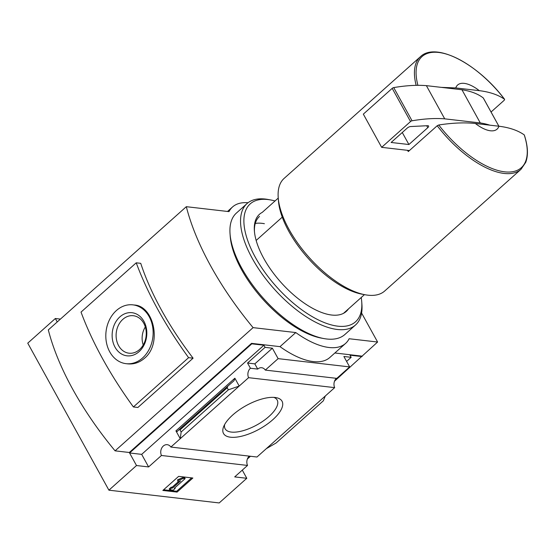 <?xml version="1.0" encoding="UTF-8"?>
<svg xmlns="http://www.w3.org/2000/svg" width="555" height="555" viewBox="0 0 555 555"><rect width="100%" height="100%" fill="white"/><g stroke="black" fill="none" stroke-linecap="round" stroke-linejoin="round"><path stroke-width="0.83" d="M278.249 198.093L262.251 212.378A65.129 29.346 -131.8 0 0 254.377 230.783A65.129 29.346 -131.8 0 0 329.275 314.664A65.129 29.346 -131.8 0 0 331.675 315.032A65.129 29.346 -131.8 0 0 348.45 308.92M247.37 459.013L250.451 456.265M334.512 381.209L377.601 342.033L361.596 313.048M242.285 470.12L246.795 478.292L219.197 502.941L108.912 490.183L136.509 465.534L148.608 466.935L161.443 455.482L247.53 465.437A7.104 5.661 96.6 0 1 249.244 456.127M475.399 123.501L498.931 126.221A29.602 13.341 -131.8 0 1 475.399 123.501C464.778 122.357 452.561 122.856 438.755 124.986L437.208 125.742L408.327 151.529A75.494 34.015 48.2 0 1 407.412 150.315L381.653 147.339L410.534 121.552A1.478 0.597 -28.9 0 1 412.053 120.789A148.025 59.732 -28.9 0 1 444.715 118.839L480.29 122.953A148.025 59.732 -28.9 0 1 489.85 125.173M437.208 125.742A75.494 34.015 -131.8 0 0 504.127 173.444A75.494 34.015 -131.8 0 0 521.02 169.289L525.731 162.344C528.395 155.157 527.923 146.041 524.322 135.011L524.225 134.872C517.843 130.411 509.414 127.525 498.931 126.221M349.636 366.911L336.809 378.371L265.304 370.095L278.131 358.641L349.636 366.911L343.878 356.476L351.169 357.323L349.99 355.186L362.089 356.587M278.131 358.641L272.373 348.207L254.828 363.872L257.707 369.089L250.416 368.249A7.104 5.661 -83.4 0 0 248.578 377.677L334.672 387.633A7.104 5.661 96.6 0 1 336.379 378.323M334.859 352.994L361.825 356.116M345.571 343.434L329.795 357.517A74.009 33.349 -131.8 0 1 280.004 346.646L295.773 332.563A74.009 33.349 48.2 0 0 345.571 343.434A74.009 33.349 48.2 0 0 349.137 338.737L377.601 342.033M248.036 202.748A74.009 33.349 48.2 0 0 232.58 206.932A74.009 33.349 48.2 0 0 229.014 211.628L186.32 206.689L48.32 329.906A199.904 90.07 48.2 0 0 115.079 450.847L129.315 452.491L251.54 343.358L280.004 346.646M251.54 343.358L251.803 343.829L263.902 345.231L141.671 454.365L148.608 466.935M272.373 348.207L265.082 347.361L263.902 345.231M250.416 368.249L247.53 363.032L265.082 347.361M234.876 378.226L239.198 386.051L228.355 389.832L227.217 387.772L227.765 386.197L234.002 380.744L234.876 378.226L175.928 430.86L180.25 438.686L170.871 447.059A7.104 5.661 -83.4 0 0 167.235 444.687A7.104 5.661 -83.4 0 0 161.748 448.017A7.104 5.661 -83.4 0 0 161.443 455.482M227.217 387.772L180.014 429.917L181.152 431.977L180.25 438.686L248.578 377.677M346.598 361.409L351.169 357.323M334.672 387.633L256.965 457.015L170.871 447.059M247.53 465.437L234.703 476.898L246.795 478.292M265.304 370.095A7.104 5.661 -83.4 0 0 261.662 367.722A7.104 5.661 -83.4 0 0 257.707 369.089M272.845 419.67A33.418 13.487 151.1 0 0 276.154 397.644A33.418 13.487 151.1 0 0 246.253 405.538A33.418 13.487 151.1 0 0 223.637 426.635A33.418 13.487 151.1 0 0 237.436 437.014A33.418 13.487 151.1 0 0 272.845 419.67M325.292 396.006L323.336 400.821L276.14 442.966L266.344 448.641M228.355 389.832L181.152 431.977M180.014 429.917L179.279 429.487L177.114 431.54L175.928 430.86M178.627 476.37L192.856 478.021L177.087 492.098L162.851 490.454L178.627 476.37M57.241 321.942L55.347 318.508L60.426 319.097M108.912 490.183L27.75 343.156L55.347 318.508M136.509 465.534L129.572 452.97L251.803 343.829M115.079 450.847L253.087 327.63L295.773 332.563M186.32 206.689A199.904 90.07 48.2 0 0 253.087 327.63M191.628 477.876L176.622 491.272L177.087 492.098M176.622 491.272L163.621 489.767M174.305 488.303L175.2 488.4L173.222 490.162L169.67 489.753L171.641 487.991L172.529 488.095L180.583 480.901L177.933 482.004L178.072 480.609L183.372 478.41L185.148 478.618L174.305 488.303M174.867 487.803L175.2 488.4M177.933 482.004L177.607 479.784L182.914 477.584L184.69 477.786L185.148 478.618M182.914 477.584L183.372 478.41M177.607 479.784L178.072 480.609M169.67 489.753L169.213 488.92L171.183 487.158L172.071 487.262L177.995 481.976M172.071 487.262L172.529 488.095M171.183 487.158L171.641 487.991M141.671 454.365L129.572 452.97M254.828 363.872L247.53 363.032M136.232 262.813L140.734 263.334A199.904 90.07 48.2 0 0 193.091 358.183L137.89 407.474L133.394 406.954A240.537 108.371 48.2 0 1 81.03 312.097L136.232 262.813A240.537 108.371 48.2 0 0 188.596 357.663L133.394 406.954M455.766 87.933A29.602 13.341 -131.8 0 1 479.298 90.652L455.766 87.933L441.315 87.371M491.05 112.013L504.28 100.205L504.585 99.303C498.21 94.843 489.781 91.957 479.298 90.652M416.153 85.352A75.494 34.015 -131.8 0 1 420.461 56.666C435.904 41.5 478.313 64.123 504.648 99.366L504.585 99.303A74.509 33.571 -131.8 0 0 440.427 52.697A74.509 33.571 -131.8 0 0 417.908 85.331M521.02 169.289L384.698 291.007A75.494 34.015 -131.8 0 1 367.798 295.17A75.494 34.015 -131.8 0 1 365.023 294.747A75.494 34.015 -131.8 0 1 278.208 197.518A75.494 34.015 -131.8 0 1 284.139 178.384L420.461 56.666M365.023 294.747L361.853 294.15A72.532 32.676 -131.8 0 1 278.444 200.73L278.208 197.518M364.448 294.636L343.503 313.339M282.266 217.144L256.16 240.447M409.43 150.551L407.412 150.315M381.653 147.339L363.331 114.136L392.205 88.349A1.478 0.597 -28.9 0 1 393.724 87.593A148.025 59.732 -28.9 0 1 426.386 85.643L461.961 89.757A148.025 59.732 -28.9 0 1 483.259 97.951A1.478 0.597 -28.9 0 1 483.329 98.027A1.478 0.597 -28.9 0 1 483.363 98.124M426.386 85.643L444.715 118.839M461.961 89.757L480.29 122.953M427.641 125.701A2.962 1.193 -28.9 0 1 428.599 126.04A2.962 1.193 -28.9 0 1 427.787 127.678L408.917 144.522L391.129 142.469L407.217 128.101A2.962 1.193 -28.9 0 1 410.631 126.54L427.641 125.701M402.278 132.506L408.917 144.522M224.65 424.526A29.734 11.995 151.1 0 0 225.032 428.62A29.734 11.995 151.1 0 0 242.861 430.756A29.734 11.995 151.1 0 0 269.002 416.458A29.734 11.995 151.1 0 0 277.084 399.884A29.734 11.995 151.1 0 0 273.83 397.373M132.881 304.855L134.372 305.028C153.7 305.833 162.344 343.753 144.557 358.211C139.478 362.602 133.817 364.482 127.574 363.844L126.075 363.671A29.602 23.574 -83.4 0 0 142.566 357.982A29.602 23.574 -83.4 0 0 152.563 326.291A29.602 23.574 -83.4 0 0 132.881 304.855A29.602 23.574 -83.4 0 0 106.054 331.557A29.602 23.574 -83.4 0 0 126.075 363.671M188.596 357.663L193.091 358.183M119.88 316.884A21.701 17.281 96.6 0 1 146.791 331.779A21.701 17.281 96.6 0 1 121.76 354.132A21.701 17.281 96.6 0 1 119.88 316.884M122.835 319.354A18.863 15.02 96.6 0 1 133.956 315.809A18.863 15.02 96.6 0 1 146.104 336.191A18.863 15.02 96.6 0 1 129.627 353.257A18.863 15.02 96.6 0 1 116.536 339.917A18.863 15.02 96.6 0 1 122.835 319.354M143.218 344.995A17.566 13.986 96.6 0 1 145.306 326.957M255.272 223.436A63.527 28.624 -131.8 0 1 264.388 223.7M254.454 231.664A63.527 28.624 -131.8 0 1 259.497 216.429M361.229 297.508A79.046 35.61 -131.8 0 1 361.728 301.795L361.915 304.369A81.412 36.679 -131.8 0 1 355.519 324.994L344.877 334.505A81.412 36.679 -131.8 0 1 326.652 338.987A81.412 36.679 -131.8 0 1 323.655 338.529L321.116 338.057A79.046 35.61 -131.8 0 1 230.221 236.25L230.034 233.676A81.412 36.679 -131.8 0 1 236.43 213.044L247.072 203.539A81.412 36.679 -131.8 0 1 268.294 199.516L270.833 199.987A79.046 35.61 -131.8 0 1 275.03 200.972M323.655 338.529A81.412 36.679 -131.8 0 1 230.034 233.676M355.519 324.994A81.412 36.679 -131.8 0 1 337.301 329.483A81.412 36.679 -131.8 0 1 262.085 273.92A81.412 36.679 -131.8 0 1 247.072 203.539M361.728 301.795A79.046 35.61 -131.8 0 1 337.828 326.173A79.046 35.61 -131.8 0 1 254.356 255.473A79.046 35.61 -131.8 0 1 270.833 199.987M524.225 134.872A74.509 33.571 -131.8 0 1 504.62 171.828A74.509 33.571 -131.8 0 1 438.755 124.986M227.737 386.218L179.286 429.48M483.259 97.951L498.869 126.214M392.205 88.349L410.534 121.552M393.724 87.593L412.053 120.789M426.719 125.749L427.787 127.678M227.522 211.455L232.58 206.932M227.765 386.197L179.279 429.487M483.329 98.027L498.896 126.221"/></g></svg>

